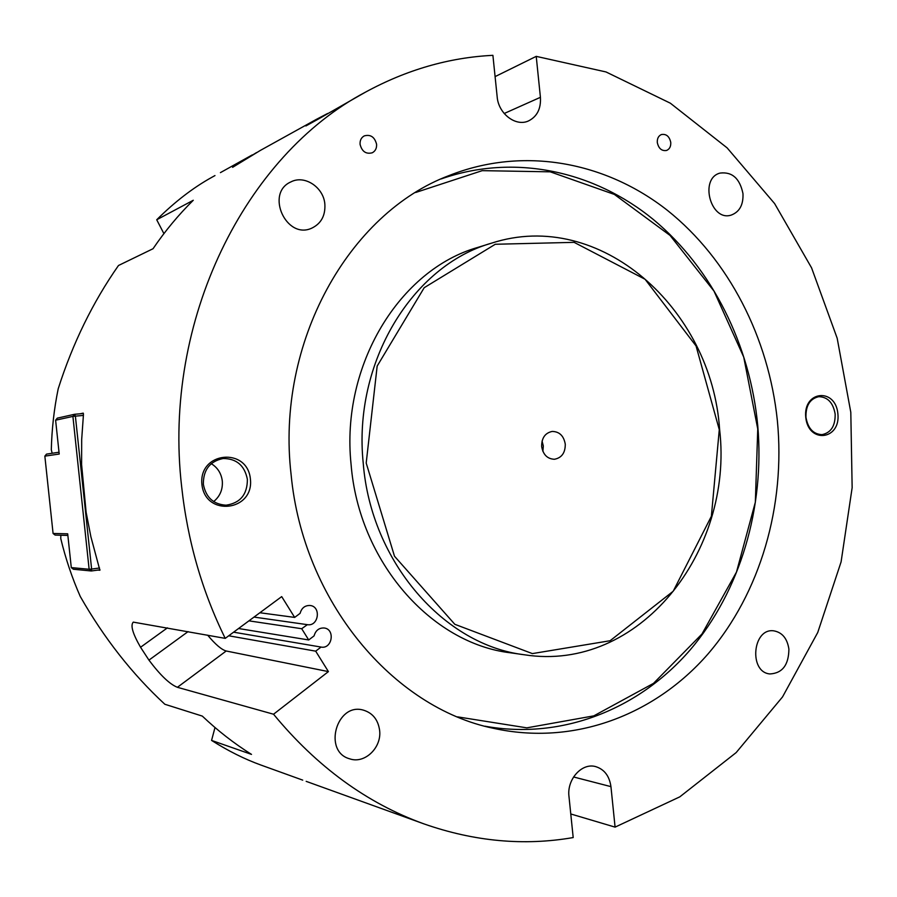 <?xml version="1.0" encoding="UTF-8"?>
<svg xmlns="http://www.w3.org/2000/svg" width="897" height="897" viewBox="0 0 897 897"><rect width="100%" height="100%" fill="white"/><g stroke="black" fill="none" stroke-linecap="round" stroke-linejoin="round"><path stroke-width="1.35" d="M805.955 417.273C805.697 405.601 809.969 398.739 818.748 396.676C827.684 396.923 833.145 402.708 835.152 414.033C835.387 425.873 831.014 432.746 822.011 434.641C813.265 434.215 807.917 428.418 805.955 417.273M837.888 413.752C835.522 387.426 803.017 390.632 805.753 417.329C808.376 444.026 840.792 440.012 837.888 413.752M308.714 639.965L314.096 635.861C315.654 630.4 319.007 627.777 324.153 627.99C335.489 629.156 332.215 649.372 321.059 647.062L315.688 651.166L328.414 671.606L273.54 714.225C316.91 766.789 367.052 803.353 423.967 823.894C474.356 841.509 524.095 846.073 573.194 837.563L568.978 796.469C566.725 779.403 581.861 762.607 595.574 766.587C604.286 769.256 609.411 775.939 610.947 786.635L615.084 827.124L679.78 796.861L736.157 752.594L782.532 696.924L817.75 632.475L841.094 561.881L852.15 487.665L850.804 412.317L837.181 338.247L811.583 267.867L774.616 203.585L727.131 147.882L670.362 103.2L606.002 71.951L536.227 56.365L540.42 97.313C541.082 108.694 537.124 116.565 528.535 120.916C515.887 126.982 498.44 113.784 497.173 96.887L492.902 55.334C449.049 57.509 406.543 69.798 365.393 92.189C245.576 155.36 162.357 320.061 181.654 486.701C187.529 540.689 202.06 591.246 225.225 638.372L281.703 596.606L294.665 617.416L300.103 613.346C301.605 608.009 304.902 605.385 309.97 605.486C321.451 606.35 318.693 626.723 307.357 624.671L301.706 628.719L308.714 639.965L238.557 628.517M250.398 479.054C247.46 446.784 198.405 451.617 201.915 484.447C205.323 517.277 254.21 511.223 250.398 479.054M670.765 142.444C670.967 146.48 669.577 149.16 666.572 150.461C661.728 151.201 658.633 148.554 657.299 142.533C657.086 138.53 658.465 135.862 661.414 134.539C666.303 133.743 669.42 136.378 670.765 142.444M376.583 144.26C376.818 148.252 375.383 151.088 372.277 152.782C366.01 154.362 361.94 151.559 360.078 144.361C359.843 140.425 361.222 137.611 364.249 135.896C370.573 134.202 374.688 136.983 376.583 144.26M291.099 474.535C275.648 342.318 349.011 213.071 449.139 175.532C523.747 145.942 605.968 161.976 667.491 210.425C728.902 259.468 768.763 337.889 777.351 420.48C785.637 505.448 760.645 592.939 707.755 654.249C654.664 714.999 573.968 746.136 493.395 728.297C393.144 707.778 302.984 601.259 291.099 474.535M788.9 649.092C788.721 664.935 782.408 673.221 769.962 673.95C748.547 672.313 752.538 627.743 773.752 630.838C782.206 632.363 787.252 638.451 788.9 649.092M379.599 730.203C381.987 747.436 364.821 764.166 349.785 758.851C322.651 751.753 336.588 702.183 363.296 710.11C372.591 712.913 378.029 719.607 379.599 730.203M324.86 204.202C325.488 215.65 321.104 223.645 311.719 228.186C286.278 240.071 264.951 193.079 290.92 181.9C304.621 174.623 323.66 187.316 324.86 204.202M742.974 193.595C743.467 204.819 739.532 211.984 731.145 215.112C710.648 221.828 699.077 178.413 720.022 173.087C732.154 171.596 739.801 178.425 742.974 193.595M203.35 484.245C203.249 469.86 209.842 461.282 223.129 458.513C236.561 458.569 244.646 465.521 247.381 479.357C247.381 494.46 240.273 503.071 226.066 505.19C213.441 504.383 205.873 497.409 203.35 484.245M213.643 501.58C220.023 496.333 222.916 489.482 222.299 481.005C221.301 473.369 217.623 467.595 211.266 463.671M365.393 92.189L317.964 119.267L305.877 125.95L316.349 119.379L260.388 150.404L232.603 167.335L256.553 152.568M306.18 781.354L423.967 823.894M233.601 632.183L321.059 647.062M315.688 651.166L228.735 635.782M259.883 612.741L294.665 617.416M254.019 617.08L307.11 624.626M301.706 628.719L248.918 620.847M188.078 631.611L148.947 660.125C160.305 675.239 169.791 684.299 177.404 687.304L226.201 650.998C221.548 649.686 215.37 644.416 207.655 635.177M148.947 660.125L140.56 647.264L167.425 627.855M225.225 638.372L133.283 622.126C130.278 625.254 132.7 633.641 140.56 647.264M328.414 671.606L226.201 650.998M273.54 714.225L177.404 687.304M252.27 154.901L220.415 172.628M316.349 119.379L327.629 113.471M214.966 175.577L212.118 177.157C193.247 187.596 174.78 201.803 156.717 219.765L193.281 200.266C178.525 214.809 165.115 230.966 153.039 248.727L118.482 265.501C92.817 302.188 72.724 343.282 58.204 388.771C54.1 408.797 51.802 429.136 51.308 449.789L52.161 453.265M80.147 413.797L83.208 413.125L83.443 414.638L81.683 439.519L81.593 464.534L86.123 512.277L90.9 536.81L99.881 570.245M495.088 76.615L536.227 56.365M615.084 827.124L570.772 813.971M99.847 570.245L97.986 570.077M215 727.523L211.569 740.417L251.496 754.388C234.139 743.478 217.736 730.719 202.307 716.098L164.857 704.268C132.218 674.096 104.03 638.159 80.27 596.483C72.074 577.87 65.571 558.539 60.749 538.503L60.85 535.24M211.569 740.417C228.253 750.991 244.758 759.221 261.072 765.107L302.715 780.132M156.717 219.765L163.904 233.624M542.887 451.348L543.324 445.977L542.068 441.077M541.653 446.448C541.62 437.949 545.129 432.937 552.204 431.435C559.459 431.603 563.809 435.864 565.278 444.217C565.301 452.862 561.69 457.874 554.436 459.264C547.349 458.939 543.089 454.667 541.653 446.448M719.629 429.607C711.87 308.759 600.048 207.846 491.522 243.165C412.631 265.389 352.689 362.444 363.24 463.3C371.022 562.441 444.62 645.47 524.465 654.788C638.911 672.683 733.836 551.644 719.629 429.607M366.2 463.043L377.166 366.077L424.203 287.702L495.279 244.264L574.114 242.347L645.089 279.281L696.05 345.939L719.282 429.663L711.377 516.268L673.21 591.224L610.117 640.727L532.381 653.599L454.813 624.301L394.489 556.218L366.2 463.043M524.465 654.788L510.438 652.803C431.423 643.564 358.733 561.802 351.063 464.231C340.669 364.978 399.916 269.369 477.989 247.359L491.522 243.165M484.963 726.2C562.621 740.137 639.303 708.742 690.04 650.056C740.552 590.831 764.805 507.321 757.763 425.806C750.273 345.39 712.465 268.607 653.431 219.574C594.251 171.103 514.62 153.174 441.145 178.94M415.659 192.496L482.227 170.654L550.265 171.832L614.355 194.414L670.059 235.44L713.99 291.077L743.725 357.084L757.752 428.979L755.341 502.197L736.482 572.084L701.97 634.011L653.498 683.368L593.814 715.862L526.831 727.848L457.627 716.871M99.545 568.003L91.617 569.057L75.382 416.13L83.354 415.434M83.432 413.517L74.653 414.268L57.307 418.137L55.614 420.2L72.904 416.41L74.653 414.268L75.382 416.13L72.904 416.41L89.128 569.259L91.617 569.057L91.281 570.974L89.128 569.259L71.289 567.599L67.69 533.816L53.08 533.468L55.109 535.083L67.869 535.431M71.289 567.599L73.363 569.247L91.281 570.974L100.016 569.808M59.023 452.234L46.498 454.117L44.85 456.136L59.213 454.039L55.614 420.2M53.08 533.468L44.85 456.136M540.42 97.313L504.181 113.504M610.947 786.635L573.564 776.97"/></g></svg>

